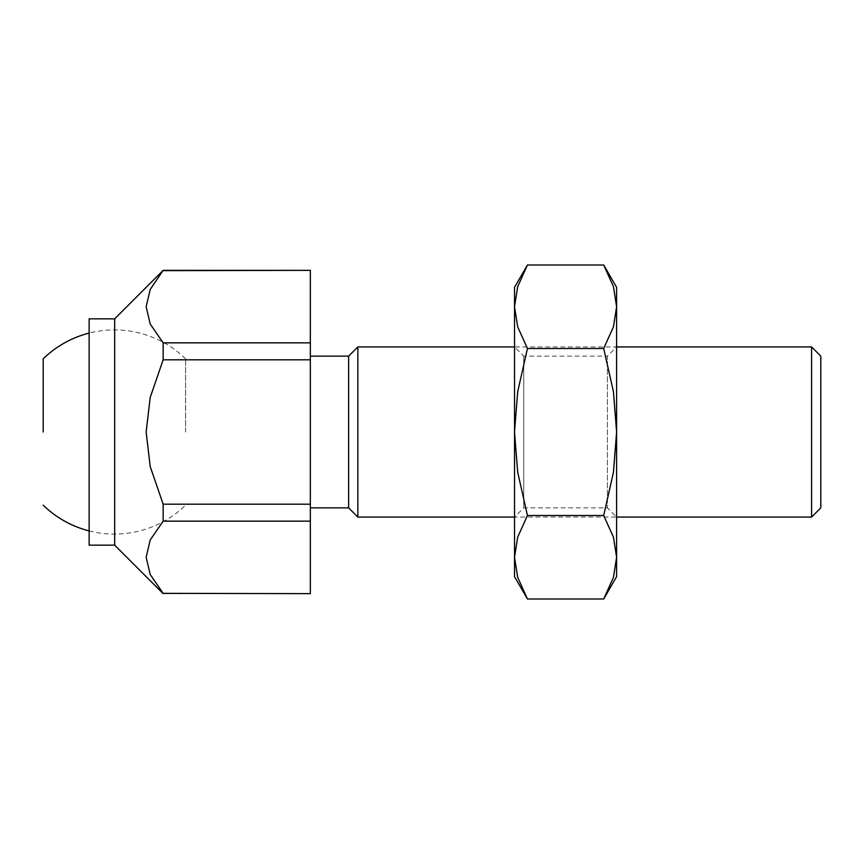 <?xml version="1.0" encoding="UTF-8"?>
<svg xmlns="http://www.w3.org/2000/svg" width="864" height="864" viewBox="0 0 864 864"><rect width="100%" height="100%" fill="white"/><g stroke="black" fill="none" stroke-linecap="round" stroke-linejoin="round"><path stroke-width="0.65" stroke-dasharray="4.32 3.24" d="M310.338 432L310.338 356.13L310.338 432M348.624 507.87L348.624 356.13M357.836 517.072L357.836 346.928M811.588 346.928L811.588 517.072M820.8 507.87L820.8 356.13M163.156 270.356L150.217 289.462L146.146 306.742L150.217 324.032L163.156 342.846L163.156 359.813L150.217 397.429L146.146 432L150.217 466.571L163.156 504.187L163.156 521.154L310.338 521.154L310.338 504.187L163.156 504.187M114.664 545.152L114.664 318.848M310.338 593.644L163.156 593.644M163.156 359.813L310.338 359.813L310.338 342.846L163.156 342.846M163.156 270.648L310.338 270.356M310.338 504.187L310.338 359.813M163.156 521.154L150.217 539.968L146.146 557.258L150.217 574.538L163.156 593.352M310.338 342.846L310.338 270.648M310.338 593.352L310.338 521.154M89.143 318.848L89.143 545.152M185.598 432L185.598 358.83L185.598 432M523.735 356.13L523.735 507.87L607.403 507.87L616.615 517.072L616.615 346.928L616.615 517.072L514.523 517.072L523.735 507.87L523.735 356.13L514.523 346.928L514.523 517.072L514.523 346.928L616.615 346.928L607.403 356.13L607.403 507.87L607.403 356.13L523.735 356.13M603.698 599L613.451 577.368L616.615 557.258L613.451 537.138L603.698 515.506L613.451 472.23L616.615 432L616.615 287.366M616.615 576.634L616.615 432L613.451 391.77L603.698 348.494L613.451 326.862L616.615 306.742L613.451 286.632L603.698 265M514.523 576.634L514.523 557.258L517.698 577.368L527.44 599M527.44 265L517.698 286.632L514.523 306.742L514.523 287.366M514.523 306.742L517.698 326.862L527.44 348.494L517.698 391.77L514.523 432L514.523 306.742M514.523 432L517.698 472.23L527.44 515.506L517.698 537.138L514.523 557.258L514.523 432M527.44 348.494L603.698 348.494M527.44 515.506L603.698 515.506M185.598 358.83A102.092 102.092 0 0 0 89.143 333.083M89.143 530.917A102.092 102.092 0 0 0 185.598 505.17"/><path stroke-width="1.3" d="M89.143 318.848L114.664 318.848L114.664 545.152L89.143 545.152L89.143 318.848M310.338 356.13L348.624 356.13L348.624 507.87L357.836 517.072L514.523 517.072M348.624 356.13L357.836 346.928L357.836 517.072M811.588 432L811.588 346.928L820.8 356.13L820.8 507.87L811.588 517.072L811.588 432M163.156 504.187L310.338 504.187L310.338 521.154L163.156 521.154L163.156 504.187L150.217 466.571L146.146 432L150.217 397.429L163.156 359.813L163.156 342.846L150.217 324.032L146.146 306.742L150.217 289.462L163.156 270.356L310.338 270.356L163.156 270.648M310.338 593.644L163.156 593.352L310.338 593.644M163.156 342.846L310.338 342.846L310.338 359.813L163.156 359.813M310.338 359.813L310.338 504.187M163.156 593.352L150.217 574.538L146.146 557.258L150.217 539.968L163.156 521.154M310.338 270.648L310.338 342.846M310.338 521.154L310.338 593.352M43.2 432L43.2 358.83L43.2 432M603.698 599L616.615 576.634L616.615 557.258L613.451 577.368L603.698 599L527.44 599L517.698 577.368L514.523 557.258L517.698 537.138L527.44 515.506L517.698 472.23L514.523 432L514.523 576.634L527.44 599M616.615 287.366L603.698 265L613.451 286.632L616.615 306.742L616.615 432L613.451 472.23L603.698 515.506L613.451 537.138L616.615 557.258L616.615 432L613.451 391.77L603.698 348.494L613.451 326.862L616.615 306.742L616.615 287.366M527.44 265L514.523 287.366L514.523 432L517.698 391.77L527.44 348.494L517.698 326.862L514.523 306.742L517.698 286.632L527.44 265L603.698 265M527.44 348.494L603.698 348.494M527.44 515.506L603.698 515.506M357.836 346.928L514.523 346.928M616.615 346.928L811.588 346.928M114.664 318.848L163.156 270.356M114.664 545.152L163.156 593.644M616.615 517.072L811.588 517.072M310.338 507.87L348.624 507.87M89.143 333.083A102.092 102.092 0 0 0 43.2 358.83M43.2 505.17A102.092 102.092 0 0 0 89.143 530.917"/></g></svg>
